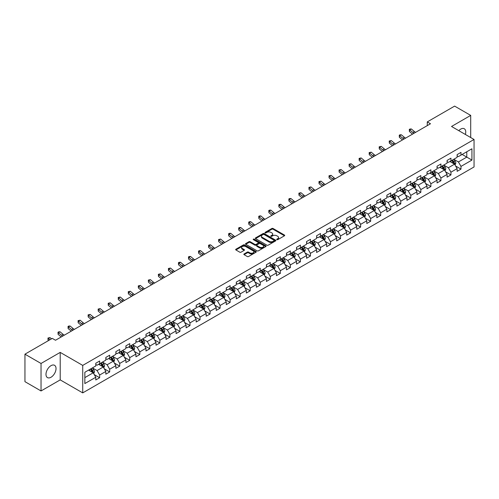 <?xml version="1.0" encoding="UTF-8"?>
<svg xmlns="http://www.w3.org/2000/svg" width="499" height="499" viewBox="0 0 499 499"><rect width="100%" height="100%" fill="white"/><g stroke="black" fill="none" stroke-linecap="round" stroke-linejoin="round"><path stroke-width="0.75" d="M276.864 239.67A0.624 0.362 0 0 0 277.75 239.67L284.455 235.79A0.892 0.518 0 0 0 284.717 235.428A0.892 0.518 0 0 0 284.455 235.06L273.09 228.498A0.892 0.518 0 0 0 271.824 228.498L265.119 232.372A0.624 0.362 0 0 0 265.998 232.883L266.871 232.384A2.857 1.653 0 0 1 270.913 232.384L271.855 232.933A2.857 1.653 0 0 1 272.697 234.1A2.857 1.653 0 0 1 271.855 235.266L270.988 235.765A0.624 0.362 0 0 0 271.874 236.277L272.741 235.771A2.857 1.653 0 0 1 276.783 235.771L277.731 236.32A2.857 1.653 0 0 1 278.567 237.487A2.857 1.653 0 0 1 277.731 238.653L276.864 239.158A0.624 0.362 0 0 0 276.864 239.67L276.864 239.158M51.01 377.25A7.098 4.098 120 0 0 55.645 370.994A7.098 4.098 120 0 0 54.559 365.305A7.098 4.098 120 0 0 51.01 365.661A7.098 4.098 120 0 0 46.37 371.911A7.098 4.098 120 0 0 47.461 377.6A7.098 4.098 120 0 0 51.01 377.25M465.361 134.456A7.098 4.098 120 0 0 464.282 128.754A7.098 4.098 120 0 0 460.733 129.104A7.098 4.098 120 0 0 458.799 130.669M244.098 253.954A0.892 0.518 0 0 0 243.843 254.315A0.892 0.518 0 0 0 244.098 254.677L247.292 256.523A0.892 0.518 0 0 0 248.552 256.523L256.006 252.22A0.892 0.518 0 0 0 256.268 251.852A0.892 0.518 0 0 0 256.006 251.49L244.641 244.928A0.892 0.518 0 0 0 243.375 244.928L235.921 249.232A0.892 0.518 0 0 0 235.659 249.594A0.892 0.518 0 0 0 235.921 249.955L239.776 252.182A0.892 0.518 0 0 0 241.036 252.182L244.229 250.342A0.892 0.518 0 0 0 244.491 249.974A0.892 0.518 0 0 0 244.229 249.612L242.314 248.508A2.389 1.378 0 0 1 241.616 247.535A2.389 1.378 0 0 1 243.094 246.257A2.389 1.378 0 0 1 245.695 246.556L253.18 250.878A2.389 1.378 0 0 1 253.879 251.852A2.389 1.378 0 0 1 252.407 253.13A2.389 1.378 0 0 1 249.799 252.831L248.552 252.107A0.892 0.518 0 0 0 247.292 252.107L244.098 253.954L244.098 254.677L247.292 252.85L247.292 252.107M60.211 352.394L41.037 363.465L24.95 354.178L24.95 381.666L41.037 390.954L60.211 379.889L82.728 392.888L82.728 365.399L60.211 352.394L60.211 379.889M470.707 137.537L470.707 115.4L451.533 126.472L474.05 139.471L82.728 365.399M470.707 115.4L454.62 106.112L427.275 121.899L427.275 125.617M24.95 354.178L52.295 338.391L55.514 340.249L430.494 123.758L427.275 121.899M266.934 245.184A0.892 0.518 0 0 0 268.194 245.184L275.648 240.88A0.892 0.518 0 0 0 275.91 240.512A0.892 0.518 0 0 0 275.648 240.15L264.277 233.588A0.892 0.518 0 0 0 263.017 233.588L255.563 237.892A0.892 0.518 0 0 0 255.301 238.254A0.892 0.518 0 0 0 255.563 238.616L266.934 245.184M253.635 239.801A0.624 0.362 0 0 1 254.272 239.888L254.272 239.146L265.83 245.82A0.892 0.518 0 0 1 266.086 246.182A0.892 0.518 0 0 1 265.83 246.55L258.376 250.854A0.892 0.518 0 0 1 257.11 250.854L245.745 244.285L248.932 242.458L248.932 241.716L245.745 243.562A0.892 0.518 0 0 0 245.483 243.924A0.892 0.518 0 0 0 245.745 244.285L245.745 243.562M248.932 242.458A0.892 0.518 0 0 1 250.199 242.458L250.199 241.716A0.892 0.518 0 0 0 248.932 241.716M250.199 241.716L254.808 244.379A0.892 0.518 0 0 0 256.068 244.379L258.183 243.156A0.892 0.518 0 0 0 258.445 242.795A0.892 0.518 0 0 0 258.183 242.427L253.386 239.657A0.624 0.362 0 0 1 254.272 239.146M82.728 392.888L474.05 166.959L474.05 139.471M94.28 374.63L99.65 377.731L99.65 375.017L105.825 371.456L105.825 374.163L109.686 371.936L109.686 369.223L115.862 365.661L115.862 368.368L119.723 366.141L119.723 363.428L125.904 359.866L125.904 362.573L129.759 360.347L129.759 357.633L135.94 354.072L135.94 356.779L139.801 354.552L139.801 351.839L145.976 348.271L145.976 350.984L149.837 348.757L149.837 346.044L156.012 342.476L156.012 345.189L159.873 342.963L159.873 340.249L166.048 336.682L166.048 339.395L169.909 337.168L169.909 334.455L176.085 330.887L176.085 333.6L179.946 331.373L179.946 328.66L186.127 325.092L186.127 327.806L189.982 325.579L189.982 322.865L196.163 319.298L196.163 322.011L200.024 319.784L200.024 317.071L206.199 313.503L206.199 316.216L210.06 313.99L210.06 311.276L216.235 307.708L216.235 310.422L220.096 308.195L220.096 305.482L226.272 301.914L226.272 304.627L230.133 302.4L230.133 299.687L236.308 296.119L236.308 298.832L240.169 296.599L240.169 293.892L246.35 290.324L246.35 293.038L250.205 290.805L250.205 288.098L256.386 284.53L256.386 287.243L260.247 285.01L260.247 282.303L266.422 278.735L266.422 281.448L270.283 279.215L270.283 276.508L276.458 272.941L276.458 275.654L280.319 273.421L280.319 270.714L286.495 267.146L286.495 269.859L290.356 267.626L290.356 264.919L296.531 261.351L296.531 264.065L300.392 261.832L300.392 259.118L306.573 255.557L306.573 258.264L310.428 256.037L310.428 253.324L316.609 249.762L316.609 252.469L320.47 250.242L320.47 247.529L326.645 243.967L326.645 246.674L330.506 244.448L330.506 241.734L336.682 238.173L336.682 240.88L340.543 238.653L340.543 235.94L346.718 232.378L346.718 235.085L350.579 232.858L350.579 230.145L356.754 226.583L356.754 229.291L360.615 227.064L360.615 224.35L366.796 220.783L366.796 223.496L370.651 221.269L370.651 218.556L376.832 214.988L376.832 217.701L380.693 215.474L380.693 212.761L386.868 209.193L386.868 211.907L390.729 209.68L390.729 206.966L396.905 203.399L396.905 206.112L400.766 203.885L400.766 201.172L406.941 197.604L406.941 200.317L410.802 198.091L410.802 195.377L416.977 191.809L416.977 194.523L420.838 192.296L420.838 189.583L427.019 186.015L427.019 188.728L430.88 186.501L430.88 183.788L437.055 180.22L437.055 182.933L440.916 180.707L440.916 177.993L447.092 174.425L447.092 177.139L450.953 174.912L450.953 172.199L457.128 168.631L457.128 171.344L460.989 169.111L460.989 166.404L471.929 160.085L471.929 148.796L466.777 151.765L466.777 157.116L471.929 160.085M99.65 377.731L95.789 379.957L95.789 377.25L84.849 383.563L84.849 372.273L95.789 365.954L95.789 363.241L99.65 361.014L99.65 363.727L105.825 360.159L105.825 357.446L109.686 355.219L109.686 357.933L115.862 354.365L115.862 351.652L119.723 349.425L119.723 352.138L125.904 348.57L125.904 345.857L129.759 343.63L129.759 346.343L135.94 342.776L135.94 340.062L139.801 337.835L139.801 340.549L145.976 336.981L145.976 334.268L149.837 332.041L149.837 334.754L156.012 331.186L156.012 328.473L159.873 326.246L159.873 328.96L166.048 325.392L166.048 322.678L169.909 320.452L169.909 323.165L176.085 319.597L176.085 316.884L179.946 314.657L179.946 317.37L186.127 313.802L186.127 311.089L189.982 308.862L189.982 311.569L196.163 308.008L196.163 305.294L200.024 303.068L200.024 305.775L206.199 302.213L206.199 299.5L210.06 297.273L210.06 299.98L216.235 296.418L216.235 293.705L220.096 291.478L220.096 294.185L226.272 290.624L226.272 287.911L230.133 285.684L230.133 288.391L236.308 284.829L236.308 282.116L240.169 279.889L240.169 282.596L246.35 279.035L246.35 276.321L250.205 274.088L250.205 276.802L256.386 273.234L256.386 270.527L260.247 268.294L260.247 271.007L266.422 267.439L266.422 264.732L270.283 262.499L270.283 265.212L276.458 261.644L276.458 258.937L280.319 256.704L280.319 259.418L286.495 255.85L286.495 253.143L290.356 250.91L290.356 253.623L296.531 250.055L296.531 247.348L300.392 245.115L300.392 247.828L306.573 244.261L306.573 241.553L310.428 239.32L310.428 242.034L316.609 238.466L316.609 235.753L320.47 233.526L320.47 236.239L326.645 232.671L326.645 229.958L330.506 227.731L330.506 230.444L336.682 226.877L336.682 224.163L340.543 221.936L340.543 224.65L346.718 221.082L346.718 218.369L350.579 216.142L350.579 218.855L356.754 215.287L356.754 212.574L360.615 210.347L360.615 213.061L366.796 209.493L366.796 206.779L370.651 204.553L370.651 207.266L376.832 203.698L376.832 200.985L380.693 198.758L380.693 201.471L386.868 197.903L386.868 195.19L390.729 192.963L390.729 195.677L396.905 192.109L396.905 189.395L400.766 187.169L400.766 189.882L406.941 186.314L406.941 183.601L410.802 181.374L410.802 184.081L416.977 180.519L416.977 177.806L420.838 175.579L420.838 178.286L427.019 174.725L427.019 172.012L430.88 169.785L430.88 172.492L437.055 168.93L437.055 166.217L440.916 163.99L440.916 166.697L447.092 163.136L447.092 160.422L450.953 158.195L450.953 160.903L457.128 157.341L457.128 154.628L460.989 152.401L460.989 155.108L471.929 148.796M98.621 364.32L103.256 366.996L97.074 370.564L92.446 367.888M95.789 364.47L97.074 365.212L99.65 363.727M97.074 370.564L99.65 375.017M103.256 366.996L105.825 371.456M108.657 358.525L113.292 361.201L107.11 364.769L102.482 362.093M105.825 358.675L107.11 359.417L109.686 357.933M107.11 364.769L109.686 369.223M113.292 361.201L115.862 365.661M118.693 352.731L123.328 355.407L117.153 358.974L112.518 356.298M115.862 352.88L117.153 353.623L119.723 352.138M117.153 358.974L119.723 363.428M123.328 355.407L125.904 359.866M128.73 346.936L133.364 349.612L127.189 353.18L122.554 350.504M125.904 347.086L127.189 347.828L129.759 346.343M127.189 353.18L129.759 357.633M133.364 349.612L135.94 354.072M138.772 341.141L143.4 343.817L137.225 347.385L132.591 344.709M135.94 341.291L137.225 342.033L139.801 340.549M137.225 347.385L139.801 351.839M143.4 343.817L145.976 348.271M148.808 335.347L153.436 338.023L147.261 341.584L142.627 338.915M145.976 335.496L147.261 336.239L149.837 334.754M147.261 341.584L149.837 346.044M153.436 338.023L156.012 342.476M158.844 329.552L163.479 332.228L157.297 335.79L152.669 333.12M156.012 329.702L157.297 330.444L159.873 328.96M157.297 335.79L159.873 340.249M163.479 332.228L166.048 336.682M168.88 323.757L173.515 326.433L167.34 329.995L162.705 327.325M166.048 323.907L167.34 324.649L169.909 323.165M167.34 329.995L169.909 334.455M173.515 326.433L176.085 330.887M178.916 317.963L183.551 320.639L177.376 324.2L172.741 321.531M176.085 318.113L177.376 318.855L179.946 317.37M177.376 324.2L179.946 328.66M183.551 320.639L186.127 325.092M188.953 312.168L193.587 314.844L187.412 318.406L182.777 315.736M186.127 312.318L187.412 313.06L189.982 311.569M187.412 318.406L189.982 322.865M193.587 314.844L196.163 319.298M198.995 306.374L203.623 309.049L197.448 312.611L192.814 309.935M196.163 306.523L197.448 307.265L200.024 305.775M197.448 312.611L200.024 317.071M203.623 309.049L206.199 313.503M209.031 300.579L213.659 303.249L207.484 306.816L202.85 304.141M206.199 300.729L207.484 301.471L210.06 299.98M207.484 306.816L210.06 311.276M213.659 303.249L216.235 307.708M219.067 294.784L223.702 297.454L217.52 301.022L212.892 298.346M216.235 294.928L217.52 295.676L220.096 294.185M217.52 301.022L220.096 305.482M223.702 297.454L226.272 301.914M229.103 288.99L233.738 291.659L227.563 295.227L222.928 292.551M226.272 289.133L227.563 289.882L230.133 288.391M227.563 295.227L230.133 299.687M233.738 291.659L236.308 296.119M239.14 283.195L243.774 285.865L237.599 289.432L232.964 286.757M236.308 283.338L237.599 284.081L240.169 282.596M237.599 289.432L240.169 293.892M243.774 285.865L246.35 290.324M249.176 277.4L253.81 280.07L247.635 283.638L243.001 280.962M246.35 277.544L247.635 278.286L250.205 276.802M247.635 283.638L250.205 288.098M253.81 280.07L256.386 284.53M259.218 271.599L263.846 274.275L257.671 277.843L253.037 275.167M256.386 271.749L257.671 272.491L260.247 271.007M257.671 277.843L260.247 282.303M263.846 274.275L266.422 278.735M269.254 265.805L273.882 268.481L267.707 272.049L263.073 269.373M266.422 265.955L267.707 266.697L270.283 265.212M267.707 272.049L270.283 276.508M273.882 268.481L276.458 272.941M279.29 260.01L283.925 262.686L277.743 266.254L273.115 263.578M276.458 260.16L277.743 260.902L280.319 259.418M277.743 266.254L280.319 270.714M283.925 262.686L286.495 267.146M289.326 254.216L293.961 256.891L287.786 260.459L283.151 257.783M286.495 254.365L287.786 255.108L290.356 253.623M287.786 260.459L290.356 264.919M293.961 256.891L296.531 261.351M299.363 248.421L303.997 251.097L297.822 254.665L293.187 251.989M296.531 248.571L297.822 249.313L300.392 247.828M297.822 254.665L300.392 259.118M303.997 251.097L306.573 255.557M309.399 242.626L314.033 245.302L307.858 248.87L303.224 246.194M306.573 242.776L307.858 243.518L310.428 242.034M307.858 248.87L310.428 253.324M314.033 245.302L316.609 249.762M319.441 236.832L324.069 239.508L317.894 243.075L313.26 240.399M316.609 236.981L317.894 237.724L320.47 236.239M317.894 243.075L320.47 247.529M324.069 239.508L326.645 243.967M329.477 231.037L334.105 233.713L327.93 237.281L323.302 234.605M326.645 231.187L327.93 231.929L330.506 230.444M327.93 237.281L330.506 241.734M334.105 233.713L336.682 238.173M339.513 225.242L344.148 227.918L337.966 231.486L333.338 228.81M336.682 225.392L337.966 226.134L340.543 224.65M337.966 231.486L340.543 235.94M344.148 227.918L346.718 232.378M349.55 219.448L354.184 222.124L348.009 225.691L343.374 223.016M346.718 219.597L348.009 220.34L350.579 218.855M348.009 225.691L350.579 230.145M354.184 222.124L356.754 226.583M359.586 213.653L364.22 216.329L358.045 219.897L353.411 217.221M356.754 213.803L358.045 214.545L360.615 213.061M358.045 219.897L360.615 224.35M364.22 216.329L366.796 220.783M369.622 207.858L374.256 210.534L368.081 214.096L363.447 211.426M366.796 208.008L368.081 208.75L370.651 207.266M368.081 214.096L370.651 218.556M374.256 210.534L376.832 214.988M379.664 202.064L384.292 204.74L378.117 208.301L373.483 205.632M376.832 202.214L378.117 202.956L380.693 201.471M378.117 208.301L380.693 212.761M384.292 204.74L386.868 209.193M389.7 196.269L394.329 198.945L388.153 202.507L383.525 199.837M386.868 196.419L388.153 197.161L390.729 195.677M388.153 202.507L390.729 206.966M394.329 198.945L396.905 203.399M399.736 190.475L404.371 193.15L398.19 196.712L393.561 194.042M396.905 190.624L398.19 191.367L400.766 189.882M398.19 196.712L400.766 201.172M404.371 193.15L406.941 197.604M409.773 184.68L414.407 187.356L408.232 190.917L403.597 188.248M406.941 184.83L408.232 185.572L410.802 184.081M408.232 190.917L410.802 195.377M414.407 187.356L416.977 191.809M419.809 178.885L424.443 181.561L418.268 185.123L413.634 182.447M416.977 179.035L418.268 179.777L420.838 178.286M418.268 185.123L420.838 189.583M424.443 181.561L427.019 186.015M429.845 173.091L434.479 175.767L428.304 179.328L423.67 176.652M427.019 173.24L428.304 173.983L430.88 172.492M428.304 179.328L430.88 183.788M434.479 175.767L437.055 180.22M439.887 167.296L444.515 169.966L438.34 173.533L433.706 170.858M437.055 167.439L438.34 168.188L440.916 166.697M438.34 173.533L440.916 177.993M444.515 169.966L447.092 174.425M449.923 161.501L454.552 164.171L448.376 167.739L443.748 165.063M447.092 161.645L448.376 162.393L450.953 160.903M448.376 167.739L450.953 172.199M454.552 164.171L457.128 168.631M462.149 154.441L466.777 157.116L458.413 161.944L453.784 159.268M457.128 155.85L458.413 156.592L460.989 155.108M458.413 161.944L460.989 166.404M41.037 363.465L41.037 390.954M84.849 377.618L93.213 372.79L88.585 370.115M93.213 372.79L95.789 377.25M455.618 166.011L460.989 169.111M445.582 171.806L450.953 174.912M435.54 177.6L440.916 180.707M425.504 183.395L430.88 186.501M415.467 189.19L420.838 192.296M405.431 194.984L410.802 198.091M395.395 200.779L400.766 203.885M385.359 206.58L390.729 209.68M375.317 212.374L380.693 215.474M365.28 218.169L370.651 221.269M355.244 223.964L360.615 227.064M345.208 229.758L350.579 232.858M335.172 235.553L340.543 238.653M325.136 241.348L330.506 244.448M315.094 247.142L320.47 250.242M305.057 252.937L310.428 256.037M295.021 258.732L300.392 261.832M284.985 264.526L290.356 267.626M274.949 270.321L280.319 273.421M264.907 276.115L270.283 279.215M254.87 281.91L260.247 285.01M244.834 287.705L250.205 290.805M234.798 293.499L240.169 296.599M224.762 299.294L230.133 302.4M214.726 305.089L220.096 308.195M204.684 310.883L210.06 313.99M194.647 316.678L200.024 319.784M184.611 322.473L189.982 325.579M174.575 328.267L179.946 331.373M164.539 334.068L169.909 337.168M154.503 339.863L159.873 342.963M144.46 345.657L149.837 348.757M134.424 351.452L139.801 354.552M124.388 357.247L129.759 360.347M114.352 363.041L119.723 366.141M104.316 368.836L109.686 371.936M277.113 239.757L277.731 239.395A2.857 1.653 0 0 0 278.567 238.229L278.567 237.487M272.697 234.1L272.697 234.842A2.857 1.653 0 0 1 271.855 236.008L271.238 236.364M284.442 235.802L273.09 229.241A0.892 0.518 0 0 0 271.824 229.241L265.368 232.971M275.648 240.15L275.648 240.88L264.277 234.33A0.892 0.518 0 0 0 263.017 234.33L255.575 238.628M274.07 240.768A0.624 0.362 0 0 0 274.07 240.262L264.09 234.499A0.624 0.362 0 0 0 263.204 234.499L262.287 235.029A2.857 1.653 0 0 0 261.451 236.195A2.857 1.653 0 0 0 262.287 237.362L269.111 241.298A2.857 1.653 0 0 0 273.153 241.298L274.07 240.768L274.07 241.51A0.624 0.362 0 0 0 274.25 241.26L274.25 240.512M261.451 236.195L261.451 236.938A2.857 1.653 0 0 0 262.287 238.104L262.287 237.362M274.07 241.51L273.153 242.04A2.857 1.653 0 0 1 269.111 242.04L262.287 238.104M250.199 242.458L254.808 245.121A0.892 0.518 0 0 0 256.068 245.121L258.183 243.899A0.892 0.518 0 0 0 258.445 243.537L258.445 242.795M254.272 239.888L265.817 246.556M259.592 247.142A2.389 1.378 0 0 0 262.193 247.442A2.389 1.378 0 0 0 263.672 246.163A2.389 1.378 0 0 0 262.967 245.19L260.335 243.668A0.892 0.518 0 0 0 259.068 243.668L256.954 244.89A0.892 0.518 0 0 0 256.692 245.252A0.892 0.518 0 0 0 256.954 245.62L259.592 247.142L259.592 247.884A2.389 1.378 0 0 0 262.193 248.184A2.389 1.378 0 0 0 263.672 246.911L263.672 246.163M256.692 245.252L256.692 245.995A0.892 0.518 0 0 0 256.954 246.363L256.954 245.62M259.592 247.884L256.954 246.363M253.879 251.852L253.879 252.6A2.389 1.378 0 0 1 252.407 253.872A2.389 1.378 0 0 1 249.799 253.573L248.552 252.85A0.892 0.518 0 0 0 247.292 252.85M241.616 247.535L241.616 248.277A2.389 1.378 0 0 0 242.314 249.251L242.314 248.508M244.229 249.612L244.229 250.342L242.314 249.251M255.993 252.226L244.641 245.67A0.892 0.518 0 0 0 243.375 245.67L235.933 249.968L235.921 249.232M455.063 165.057L455.83 163.123A2.414 1.391 -120 0 0 455.057 161.071L453.728 159.3M451.414 162.362L450.516 161.158M451.738 160.453L453.067 162.225A2.414 1.391 60 0 1 453.753 163.672L454.527 163.229A2.414 1.391 -120 0 0 453.834 161.776L452.506 160.004M451.907 160.354L453.379 162.318A1.229 0.711 60 0 1 453.603 162.693L454.527 163.229M414.064 133.239A4.547 2.626 60 0 1 412.81 132.478L409.741 129.896L409.386 131.505L412.455 134.081A6.824 3.942 -120 0 0 412.517 134.137M415.673 132.31A4.547 2.626 60 0 1 414.42 131.549L411.351 128.967L409.741 129.896L409.305 129.416L409.947 129.041L411.351 128.967M409.386 131.505L409.305 129.416M445.027 170.851L445.794 168.918A2.414 1.391 -120 0 0 445.021 166.866L443.692 165.094M441.378 168.157L440.48 166.953M441.696 166.248L443.025 168.02A2.414 1.391 60 0 1 443.717 169.467L444.49 169.024A2.414 1.391 -120 0 0 443.798 167.57L442.47 165.799M441.865 166.148L443.343 168.113A1.229 0.711 60 0 1 443.561 168.487L444.49 169.024M434.991 176.646L435.752 174.719A2.414 1.391 -120 0 0 434.985 172.66L433.656 170.889M431.342 173.951L430.437 172.748M431.66 172.043L432.989 173.814A2.414 1.391 60 0 1 433.681 175.261L434.454 174.818A2.414 1.391 -120 0 0 433.762 173.371L432.433 171.594M431.828 171.943L433.3 173.914A1.229 0.711 60 0 1 433.525 174.282L434.454 174.818M404.028 139.034A4.547 2.626 60 0 1 402.774 138.273L399.705 135.691L399.35 137.3L402.412 139.876A6.824 3.942 -120 0 0 402.481 139.932M405.637 138.104A4.547 2.626 60 0 1 404.383 137.344L401.315 134.767L399.705 135.691L399.269 135.21L399.911 134.836L401.315 134.767M399.35 137.3L399.269 135.21M393.992 144.829A4.547 2.626 60 0 1 392.738 144.068L389.669 141.485L389.314 143.094L392.376 145.671A6.824 3.942 -120 0 0 392.445 145.727M395.601 143.899A4.547 2.626 60 0 1 394.341 143.138L391.278 140.562L389.669 141.485L389.226 141.005L391.278 140.562M389.314 143.094L389.226 141.005M424.948 182.441L425.716 180.513A2.414 1.391 -120 0 0 424.948 178.455L423.62 176.683M421.306 179.746L420.401 178.542M421.624 177.837L422.952 179.609A2.414 1.391 60 0 1 423.645 181.062L424.412 180.613A2.414 1.391 -120 0 0 423.726 179.166L422.397 177.388M421.792 177.738L423.264 179.709A1.229 0.711 60 0 1 423.489 180.077L424.412 180.613M414.912 188.235L415.679 186.308A2.414 1.391 -120 0 0 414.912 184.25L413.584 182.478M411.27 185.541L410.365 184.337M411.588 183.632L412.916 185.403A2.414 1.391 60 0 1 413.609 186.857L414.376 186.408A2.414 1.391 -120 0 0 413.69 184.961L412.361 183.183M411.756 183.532L413.228 185.503A1.229 0.711 60 0 1 413.453 185.871L414.376 186.408M404.876 194.03L405.643 192.103A2.414 1.391 -120 0 0 404.87 190.044L403.548 188.273M401.227 191.335L400.329 190.131M401.552 189.427L402.88 191.198A2.414 1.391 60 0 1 403.566 192.651L404.34 192.202A2.414 1.391 -120 0 0 403.647 190.755L402.325 188.978M401.72 189.327L403.192 191.298A1.229 0.711 60 0 1 403.417 191.666L404.34 192.202M383.956 150.623A4.547 2.626 60 0 1 382.696 149.862L379.633 147.286L379.271 148.889L382.34 151.465A6.824 3.942 -120 0 0 382.409 151.521M385.565 149.694A4.547 2.626 60 0 1 384.305 148.933L381.242 146.357L379.633 147.286L379.19 146.8L381.242 146.357M379.271 148.889L379.19 146.8M373.919 156.418A4.547 2.626 60 0 1 372.659 155.657L369.597 153.081L369.235 154.684L372.304 157.26A6.824 3.942 -120 0 0 372.366 157.316M375.522 155.495A4.547 2.626 60 0 1 374.269 154.727L371.2 152.151L369.597 153.081L369.154 152.594L371.2 152.151M369.235 154.684L369.154 152.594M363.877 162.212A4.547 2.626 60 0 1 362.623 161.451L359.554 158.875L359.199 160.478L362.268 163.054A6.824 3.942 -120 0 0 362.33 163.111M365.486 161.289A4.547 2.626 60 0 1 364.233 160.522L361.164 157.946L359.554 158.875L359.118 158.389L361.164 157.946M359.199 160.478L359.118 158.389M353.841 168.013A4.547 2.626 60 0 1 352.587 167.246L349.518 164.67L349.163 166.273L352.232 168.849A6.824 3.942 -120 0 0 352.294 168.905M355.45 167.084A4.547 2.626 60 0 1 354.196 166.317L351.128 163.741L349.518 164.67L349.082 164.183L351.128 163.741M349.163 166.273L349.082 164.183M343.805 173.808A4.547 2.626 60 0 1 342.551 173.041L339.482 170.465L339.127 172.068L342.189 174.644A6.824 3.942 -120 0 0 342.258 174.7M345.414 172.879A4.547 2.626 60 0 1 344.16 172.111L341.091 169.535L339.482 170.465L339.046 169.978L341.091 169.535M339.127 172.068L339.046 169.978M333.769 179.603A4.547 2.626 60 0 1 332.515 178.835L329.446 176.259L329.091 177.862L332.153 180.438A6.824 3.942 -120 0 0 332.222 180.495M335.378 178.673A4.547 2.626 60 0 1 334.118 177.906L331.055 175.33L329.446 176.259L329.003 175.773L331.055 175.33M329.091 177.862L329.003 175.773M323.732 185.397A4.547 2.626 60 0 1 322.473 184.63L319.41 182.054L319.048 183.657L322.117 186.233A6.824 3.942 -120 0 0 322.186 186.289M325.342 184.468A4.547 2.626 60 0 1 324.082 183.701L321.019 181.125L319.41 182.054L318.967 181.567L321.019 181.125M319.048 183.657L318.967 181.567M313.696 191.192A4.547 2.626 60 0 1 312.436 190.425L309.374 187.849L309.012 189.452L312.081 192.028A6.824 3.942 -120 0 0 312.143 192.084M315.299 190.262A4.547 2.626 60 0 1 314.046 189.495L310.977 186.919L309.374 187.849L308.931 187.362L310.977 186.919M309.012 189.452L308.931 187.362M303.654 196.986A4.547 2.626 60 0 1 302.4 196.219L299.331 193.643L298.976 195.246L302.045 197.822A6.824 3.942 -120 0 0 302.107 197.878M305.263 196.057A4.547 2.626 60 0 1 304.01 195.29L300.941 192.714L299.331 193.643L298.895 193.157L300.941 192.714M298.976 195.246L298.895 193.157M293.618 202.781A4.547 2.626 60 0 1 292.364 202.014L289.295 199.438L288.94 201.041L292.009 203.617A6.824 3.942 -120 0 0 292.071 203.673M295.227 201.852A4.547 2.626 60 0 1 293.973 201.085L290.905 198.508L289.295 199.438L288.859 198.958L289.501 198.583L290.905 198.508M288.94 201.041L288.859 198.958M283.582 208.576A4.547 2.626 60 0 1 282.328 207.809L279.259 205.232L278.904 206.836L281.966 209.412A6.824 3.942 -120 0 0 282.035 209.468M285.191 207.646A4.547 2.626 60 0 1 283.937 206.879L280.868 204.303L279.259 205.232L278.822 204.752L279.465 204.378L280.868 204.303M278.904 206.836L278.822 204.752M273.546 214.37A4.547 2.626 60 0 1 272.292 213.603L269.223 211.027L268.867 212.63L271.93 215.206A6.824 3.942 -120 0 0 271.999 215.262M275.155 213.441A4.547 2.626 60 0 1 273.895 212.674L270.832 210.098L269.223 211.027L268.78 210.547L269.423 210.173L270.832 210.098M268.867 212.63L268.78 210.547M263.509 220.165A4.547 2.626 60 0 1 262.249 219.398L259.187 216.822L258.825 218.425L261.894 221.007A6.824 3.942 -120 0 0 261.963 221.057M265.119 219.236A4.547 2.626 60 0 1 263.859 218.468L260.796 215.892L259.187 216.822L258.744 216.341L259.386 215.967L260.796 215.892M258.825 218.425L258.744 216.341M253.473 225.96A4.547 2.626 60 0 1 252.213 225.192L249.151 222.616L248.789 224.219L251.858 226.802A6.824 3.942 -120 0 0 251.92 226.852M255.076 225.03A4.547 2.626 60 0 1 253.823 224.263L250.754 221.687L249.151 222.616L248.708 222.136L249.35 221.762L250.754 221.687M248.789 224.219L248.708 222.136M243.431 231.754A4.547 2.626 60 0 1 242.177 230.987L239.108 228.411L238.753 230.014L241.822 232.596A6.824 3.942 -120 0 0 241.884 232.646M245.04 230.825A4.547 2.626 60 0 1 243.786 230.058L240.718 227.482L239.108 228.411L238.672 227.931L239.314 227.556L240.718 227.482M238.753 230.014L238.672 227.931M233.395 237.549A4.547 2.626 60 0 1 232.141 236.782L229.072 234.206L228.717 235.809L231.786 238.391A6.824 3.942 -120 0 0 231.848 238.441M235.004 236.62A4.547 2.626 60 0 1 233.75 235.859L230.681 233.276L229.072 234.206L228.636 233.725L229.278 233.351L230.681 233.276M228.717 235.809L228.636 233.725M223.359 243.344A4.547 2.626 60 0 1 222.105 242.576L219.036 240L218.681 241.603L221.743 244.186A6.824 3.942 -120 0 0 221.812 244.236M224.968 242.414A4.547 2.626 60 0 1 223.714 241.653L220.645 239.071L219.036 240L218.593 239.52L220.645 239.071M218.681 241.603L218.593 239.52M213.323 249.138A4.547 2.626 60 0 1 212.069 248.371L209 245.795L208.644 247.404L211.707 249.98A6.824 3.942 -120 0 0 211.776 250.03M214.932 248.209A4.547 2.626 60 0 1 213.672 247.448L210.609 244.866L209 245.795L208.557 245.315L209.2 244.94L210.609 244.866M208.644 247.404L208.557 245.315M203.286 254.933A4.547 2.626 60 0 1 202.026 254.172L198.964 251.59L198.602 253.199L201.671 255.775A6.824 3.942 -120 0 0 201.739 255.825M204.896 254.003A4.547 2.626 60 0 1 203.636 253.243L200.573 250.66L198.964 251.59L198.521 251.109L199.163 250.735L200.573 250.66M198.602 253.199L198.521 251.109M394.84 199.825L395.607 197.897A2.414 1.391 -120 0 0 394.834 195.845L393.505 194.067M391.191 197.13L390.293 195.926M391.515 195.221L392.844 196.993A2.414 1.391 60 0 1 393.53 198.446L394.304 197.997A2.414 1.391 -120 0 0 393.611 196.55L392.283 194.772M391.684 195.121L393.156 197.093A1.229 0.711 60 0 1 393.38 197.467L394.304 197.997M384.804 205.619L385.571 203.692A2.414 1.391 -120 0 0 384.798 201.64L383.469 199.862M381.155 202.925L380.25 201.721M381.473 201.016L382.802 202.787A2.414 1.391 60 0 1 383.494 204.241L384.267 203.792A2.414 1.391 -120 0 0 383.575 202.344L382.246 200.573M381.641 200.916L383.12 202.887A1.229 0.711 60 0 1 383.338 203.261L384.267 203.792M374.768 211.414L375.529 209.486A2.414 1.391 -120 0 0 374.761 207.434L373.433 205.657M371.119 208.719L370.214 207.515M371.437 206.811L372.765 208.582A2.414 1.391 60 0 1 373.458 210.035L374.231 209.586A2.414 1.391 -120 0 0 373.539 208.139L372.21 206.368M371.605 206.711L373.077 208.682A1.229 0.711 60 0 1 373.302 209.056L374.231 209.586M364.725 217.208L365.493 215.281A2.414 1.391 -120 0 0 364.725 213.229L363.397 211.451M361.083 214.514L360.178 213.31M361.401 212.605L362.729 214.377A2.414 1.391 60 0 1 363.422 215.83L364.189 215.381A2.414 1.391 -120 0 0 363.503 213.934L362.174 212.162M361.569 212.512L363.041 214.476A1.229 0.711 60 0 1 363.266 214.851L364.189 215.381M354.689 223.003L355.456 221.076A2.414 1.391 -120 0 0 354.689 219.024L353.361 217.252M351.046 220.309L350.142 219.105M351.365 218.4L352.693 220.171A2.414 1.391 60 0 1 353.386 221.625L354.153 221.176A2.414 1.391 -120 0 0 353.467 219.728L352.138 217.957M351.533 218.306L353.005 220.271A1.229 0.711 60 0 1 353.23 220.645L354.153 221.176M344.653 228.798L345.42 226.87A2.414 1.391 -120 0 0 344.647 224.818L343.324 223.047M341.004 226.103L340.106 224.899M341.328 224.194L342.657 225.966A2.414 1.391 60 0 1 343.343 227.419L344.117 226.97A2.414 1.391 -120 0 0 343.424 225.523L342.102 223.752M341.497 224.101L342.969 226.066A1.229 0.711 60 0 1 343.193 226.44L344.117 226.97M334.617 234.592L335.384 232.665A2.414 1.391 -120 0 0 334.611 230.613L333.282 228.841M330.968 231.898L330.07 230.694M331.292 229.989L332.621 231.761A2.414 1.391 60 0 1 333.307 233.214L334.081 232.765A2.414 1.391 -120 0 0 333.388 231.318L332.06 229.546M331.461 229.896L332.933 231.86A1.229 0.711 60 0 1 333.157 232.235L334.081 232.765M324.581 240.387L325.342 238.46A2.414 1.391 -120 0 0 324.575 236.407L323.246 234.636M320.932 237.692L320.027 236.489M321.25 235.784L322.579 237.555A2.414 1.391 60 0 1 323.271 239.009L324.044 238.566A2.414 1.391 -120 0 0 323.352 237.112L322.023 235.341M321.418 235.69L322.897 237.655A1.229 0.711 60 0 1 323.115 238.029L324.044 238.566M314.545 246.182L315.306 244.254A2.414 1.391 -120 0 0 314.538 242.202L313.21 240.431M310.896 243.493L309.991 242.283M311.214 241.578L312.542 243.356A2.414 1.391 60 0 1 313.235 244.803L314.008 244.36A2.414 1.391 -120 0 0 313.316 242.907L311.987 241.136M311.382 241.485L312.854 243.45A1.229 0.711 60 0 1 313.079 243.824L314.008 244.36M304.502 251.976L305.269 250.049A2.414 1.391 -120 0 0 304.502 247.997L303.174 246.225M300.86 249.288L299.955 248.084M301.178 247.373L302.506 249.151A2.414 1.391 60 0 1 303.199 250.598L303.966 250.155A2.414 1.391 -120 0 0 303.28 248.702L301.951 246.93M301.346 247.279L302.818 249.244A1.229 0.711 60 0 1 303.043 249.619L303.966 250.155M294.466 257.771L295.233 255.844A2.414 1.391 -120 0 0 294.466 253.791L293.138 252.02M290.823 255.083L289.919 253.879M291.142 253.168L292.47 254.945A2.414 1.391 60 0 1 293.163 256.392L293.93 255.95A2.414 1.391 -120 0 0 293.244 254.496L291.915 252.725M291.31 253.074L292.782 255.039A1.229 0.711 60 0 1 293.007 255.413L293.93 255.95M284.43 263.566L285.197 261.638A2.414 1.391 -120 0 0 284.424 259.586L283.101 257.815M280.781 260.877L279.883 259.673M281.105 258.962L282.434 260.74A2.414 1.391 60 0 1 283.12 262.187L283.894 261.744A2.414 1.391 -120 0 0 283.201 260.291L281.879 258.519M281.274 258.869L282.746 260.834A1.229 0.711 60 0 1 282.97 261.208L283.894 261.744M274.394 269.36L275.161 267.433A2.414 1.391 -120 0 0 274.388 265.381L273.059 263.609M270.745 266.672L269.847 265.468M271.069 264.757L272.398 266.535A2.414 1.391 60 0 1 273.084 267.982L273.857 267.539A2.414 1.391 -120 0 0 273.165 266.086L271.836 264.314M271.238 264.663L272.71 266.628A1.229 0.711 60 0 1 272.934 267.002L273.857 267.539M264.358 275.155L265.119 273.227A2.414 1.391 -120 0 0 264.351 271.175L263.023 269.404M260.709 272.466L259.804 271.263M261.027 270.558L262.355 272.329A2.414 1.391 60 0 1 263.048 273.776L263.821 273.333A2.414 1.391 -120 0 0 263.129 271.88L261.8 270.109M261.195 270.458L262.674 272.423A1.229 0.711 60 0 1 262.892 272.797L263.821 273.333M254.322 280.949L255.083 279.022A2.414 1.391 -120 0 0 254.315 276.97L252.987 275.199M250.673 278.261L249.768 277.057M250.991 276.352L252.319 278.124A2.414 1.391 60 0 1 253.012 279.571L253.785 279.128A2.414 1.391 -120 0 0 253.093 277.675L251.764 275.903M251.159 276.253L252.631 278.217A1.229 0.711 60 0 1 252.856 278.592L253.785 279.128M244.279 286.75L245.046 284.817A2.414 1.391 -120 0 0 244.279 282.765L242.951 280.993M240.637 284.056L239.732 282.852M240.955 282.147L242.283 283.919A2.414 1.391 60 0 1 242.976 285.366L243.743 284.923A2.414 1.391 -120 0 0 243.057 283.469L241.728 281.698M241.123 282.047L242.595 284.012A1.229 0.711 60 0 1 242.82 284.386L243.743 284.923M234.243 292.545L235.01 290.611A2.414 1.391 -120 0 0 234.243 288.559L232.914 286.788M230.6 289.85L229.696 288.647M230.918 287.942L232.247 289.713A2.414 1.391 60 0 1 232.933 291.16L233.707 290.717A2.414 1.391 -120 0 0 233.021 289.264L231.692 287.493M231.087 287.842L232.559 289.807A1.229 0.711 60 0 1 232.784 290.181L233.707 290.717M224.207 298.34L224.974 296.406A2.414 1.391 -120 0 0 224.201 294.354L222.878 292.582M220.558 295.645L219.66 294.441M220.882 293.736L222.211 295.508A2.414 1.391 60 0 1 222.897 296.955L223.671 296.512A2.414 1.391 -120 0 0 222.978 295.059L221.656 293.287M221.051 293.637L222.523 295.601A1.229 0.711 60 0 1 222.747 295.976L223.671 296.512M214.171 304.134L214.938 302.207A2.414 1.391 -120 0 0 214.165 300.149L212.836 298.377M210.522 301.44L209.624 300.236M210.846 299.531L212.175 301.302A2.414 1.391 60 0 1 212.861 302.75L213.634 302.307A2.414 1.391 -120 0 0 212.942 300.86L211.613 299.082M211.015 299.431L212.487 301.402A1.229 0.711 60 0 1 212.711 301.77L213.634 302.307M204.135 309.929L204.896 308.002A2.414 1.391 -120 0 0 204.128 305.943L202.8 304.172M200.486 307.234L199.581 306.03M200.804 305.326L202.132 307.097A2.414 1.391 60 0 1 202.825 308.55L203.598 308.101A2.414 1.391 -120 0 0 202.906 306.654L201.577 304.877M200.972 305.226L202.451 307.197A1.229 0.711 60 0 1 202.669 307.565L203.598 308.101M193.25 260.728A4.547 2.626 60 0 1 191.99 259.967L188.928 257.384L188.566 258.993L191.635 261.57A6.824 3.942 -120 0 0 191.697 261.626M194.853 259.798A4.547 2.626 60 0 1 193.6 259.037L190.531 256.455L188.928 257.384L188.485 256.904L189.127 256.53L190.531 256.455M188.566 258.993L188.485 256.904M183.208 266.522A4.547 2.626 60 0 1 181.954 265.761L178.885 263.179L178.53 264.788L181.599 267.364A6.824 3.942 -120 0 0 181.661 267.42M184.817 265.593A4.547 2.626 60 0 1 183.563 264.832L180.495 262.256L178.885 263.179L178.449 262.699L179.091 262.324L180.495 262.256M178.53 264.788L178.449 262.699M173.172 272.317A4.547 2.626 60 0 1 171.918 271.556L168.849 268.973L168.494 270.583L171.562 273.159A6.824 3.942 -120 0 0 171.625 273.215M174.781 271.387A4.547 2.626 60 0 1 173.527 270.626L170.458 268.05L168.849 268.973L168.412 268.493L170.458 268.05M168.494 270.583L168.412 268.493M163.136 278.111A4.547 2.626 60 0 1 161.882 277.35L158.813 274.774L158.457 276.377L161.52 278.953A6.824 3.942 -120 0 0 161.589 279.01M164.745 277.182A4.547 2.626 60 0 1 163.491 276.421L160.422 273.845L158.813 274.774L158.37 274.288L160.422 273.845M158.457 276.377L158.37 274.288M194.099 315.724L194.859 313.796A2.414 1.391 -120 0 0 194.092 311.738L192.764 309.966M190.45 313.029L189.545 311.825M190.768 311.12L192.096 312.892A2.414 1.391 60 0 1 192.789 314.345L193.562 313.896A2.414 1.391 -120 0 0 192.87 312.449L191.541 310.671M190.936 311.02L192.408 312.992A1.229 0.711 60 0 1 192.633 313.36L193.562 313.896M184.056 321.518L184.823 319.591A2.414 1.391 -120 0 0 184.056 317.532L182.728 315.761M180.413 318.824L179.509 317.62M180.732 316.915L182.06 318.686A2.414 1.391 60 0 1 182.753 320.14L183.52 319.691A2.414 1.391 -120 0 0 182.834 318.243L181.505 316.466M180.9 316.815L182.372 318.786A1.229 0.711 60 0 1 182.597 319.154L183.52 319.691M174.02 327.313L174.787 325.385A2.414 1.391 -120 0 0 174.02 323.333L172.691 321.556M170.377 324.618L169.473 323.414M170.695 322.71L172.024 324.481A2.414 1.391 60 0 1 172.71 325.934L173.484 325.485A2.414 1.391 -120 0 0 172.797 324.038L171.469 322.26M170.864 322.61L172.336 324.581A1.229 0.711 60 0 1 172.56 324.955L173.484 325.485M163.984 333.107L164.751 331.18A2.414 1.391 -120 0 0 163.978 329.128L162.655 327.35M160.335 330.413L159.437 329.209M160.659 328.504L161.988 330.276A2.414 1.391 60 0 1 162.674 331.729L163.447 331.28A2.414 1.391 -120 0 0 162.755 329.833L161.433 328.061M160.828 328.404L162.3 330.375A1.229 0.711 60 0 1 162.524 330.75L163.447 331.28M153.948 338.902L154.715 336.975A2.414 1.391 -120 0 0 153.942 334.923L152.613 333.145M150.299 336.207L149.401 335.004M150.623 334.299L151.946 336.07A2.414 1.391 60 0 1 152.638 337.524L153.411 337.075A2.414 1.391 -120 0 0 152.719 335.627L151.39 333.856M150.792 334.199L152.264 336.17A1.229 0.711 60 0 1 152.482 336.544L153.411 337.075M143.912 344.697L144.673 342.769A2.414 1.391 -120 0 0 143.905 340.717L142.577 338.94M140.263 342.002L139.358 340.798M140.581 340.093L141.909 341.865A2.414 1.391 60 0 1 142.602 343.318L143.375 342.869A2.414 1.391 -120 0 0 142.683 341.422L141.354 339.651M140.749 340L142.227 341.965A1.229 0.711 60 0 1 142.446 342.339L143.375 342.869M133.875 350.491L134.636 348.564A2.414 1.391 -120 0 0 133.869 346.512L132.541 344.74M130.227 347.797L129.322 346.593M130.545 345.888L131.873 347.66A2.414 1.391 60 0 1 132.566 349.113L133.339 348.664A2.414 1.391 -120 0 0 132.647 347.217L131.318 345.445M130.713 345.795L132.185 347.759A1.229 0.711 60 0 1 132.41 348.134L133.339 348.664M123.833 356.286L124.6 354.359A2.414 1.391 -120 0 0 123.833 352.306L122.505 350.535M120.19 353.591L119.286 352.388M120.508 351.683L121.837 353.454A2.414 1.391 60 0 1 122.529 354.908L123.297 354.458A2.414 1.391 -120 0 0 122.611 353.011L121.282 351.24M120.677 351.589L122.149 353.554A1.229 0.711 60 0 1 122.374 353.928L123.297 354.458M153.099 283.906A4.547 2.626 60 0 1 151.846 283.145L148.777 280.569L148.421 282.172L151.484 284.748A6.824 3.942 -120 0 0 151.553 284.804M154.709 282.983A4.547 2.626 60 0 1 153.449 282.216L150.386 279.64L148.777 280.569L148.334 280.082L150.386 279.64M148.421 282.172L148.334 280.082M143.063 289.701A4.547 2.626 60 0 1 141.803 288.94L138.741 286.364L138.379 287.967L141.448 290.543A6.824 3.942 -120 0 0 141.51 290.599M144.673 288.778A4.547 2.626 60 0 1 143.413 288.01L140.35 285.434L138.741 286.364L138.298 285.877L140.35 285.434M138.379 287.967L138.298 285.877M133.027 295.502A4.547 2.626 60 0 1 131.767 294.734L128.705 292.158L128.343 293.761L131.412 296.337A6.824 3.942 -120 0 0 131.474 296.394M134.63 294.572A4.547 2.626 60 0 1 133.376 293.805L130.308 291.229L128.705 292.158L128.262 291.672L130.308 291.229M128.343 293.761L128.262 291.672M122.985 301.296A4.547 2.626 60 0 1 121.731 300.529L118.662 297.953L118.307 299.556L121.376 302.132A6.824 3.942 -120 0 0 121.438 302.188M124.594 300.367A4.547 2.626 60 0 1 123.34 299.6L120.271 297.024L118.662 297.953L118.226 297.466L120.271 297.024M118.307 299.556L118.226 297.466M112.949 307.091A4.547 2.626 60 0 1 111.695 306.324L108.626 303.748L108.271 305.351L111.339 307.927A6.824 3.942 -120 0 0 111.402 307.983M114.558 306.161A4.547 2.626 60 0 1 113.304 305.394L110.235 302.818L108.626 303.748L108.189 303.261L110.235 302.818M108.271 305.351L108.189 303.261M102.913 312.885A4.547 2.626 60 0 1 101.659 312.118L98.59 309.542L98.234 311.145L101.297 313.721A6.824 3.942 -120 0 0 101.366 313.777M104.522 311.956A4.547 2.626 60 0 1 103.268 311.189L100.199 308.613L98.59 309.542L98.147 309.056L100.199 308.613M98.234 311.145L98.147 309.056M92.876 318.68A4.547 2.626 60 0 1 91.616 317.913L88.554 315.337L88.198 316.94L91.261 319.516A6.824 3.942 -120 0 0 91.329 319.572M94.486 317.751A4.547 2.626 60 0 1 93.226 316.984L90.163 314.407L88.554 315.337L88.111 314.85L90.163 314.407M88.198 316.94L88.111 314.85M82.84 324.475A4.547 2.626 60 0 1 81.58 323.708L78.518 321.131L78.156 322.734L81.225 325.311A6.824 3.942 -120 0 0 81.287 325.367M84.45 323.545A4.547 2.626 60 0 1 83.19 322.778L80.127 320.202L78.518 321.131L78.075 320.645L80.127 320.202M78.156 322.734L78.075 320.645M113.797 362.081L114.564 360.153A2.414 1.391 -120 0 0 113.797 358.101L112.468 356.33M110.154 359.386L109.25 358.182M110.472 357.477L111.801 359.249A2.414 1.391 60 0 1 112.487 360.702L113.261 360.253A2.414 1.391 -120 0 0 112.574 358.806L111.246 357.034M110.641 357.384L112.113 359.349A1.229 0.711 60 0 1 112.337 359.723L113.261 360.253M72.804 330.269A4.547 2.626 60 0 1 71.544 329.502L68.482 326.926L68.12 328.529L71.189 331.105A6.824 3.942 -120 0 0 71.251 331.161M74.407 329.34A4.547 2.626 60 0 1 73.153 328.573L70.085 325.997L68.482 326.926L68.039 326.446L68.681 326.072L70.085 325.997M68.12 328.529L68.039 326.446M103.761 367.875L104.528 365.948A2.414 1.391 -120 0 0 103.755 363.896L102.432 362.124M100.112 365.181L99.214 363.977M100.436 363.272L101.765 365.043A2.414 1.391 60 0 1 102.451 366.497L103.224 366.054A2.414 1.391 -120 0 0 102.532 364.601L101.21 362.829M100.605 363.178L102.077 365.143A1.229 0.711 60 0 1 102.301 365.518L103.224 366.054M62.762 336.064A4.547 2.626 60 0 1 61.508 335.297L58.439 332.721L58.084 334.324L61.152 336.9A6.824 3.942 -120 0 0 61.215 336.956M64.371 335.135A4.547 2.626 60 0 1 63.117 334.367L60.048 331.791L58.439 332.721L58.003 332.24L58.645 331.866L60.048 331.791M58.084 334.324L58.003 332.24M93.725 373.67L94.492 371.743A2.414 1.391 -120 0 0 93.718 369.69L92.39 367.919M90.076 370.982L89.178 369.771M90.4 369.067L91.722 370.844A2.414 1.391 60 0 1 92.415 372.291L93.188 371.849A2.414 1.391 -120 0 0 92.496 370.395L91.167 368.624M90.569 368.973L92.041 370.938A1.229 0.711 60 0 1 92.259 371.312L93.188 371.849M51.509 338.846L50.012 337.586L48.403 338.515L48.047 340.118L48.559 340.549M49.9 339.775L47.966 338.035L50.012 337.586M48.047 340.118L47.966 338.035M277.731 239.395L277.731 238.653M270.988 236.277L270.988 235.765M271.855 236.008L271.855 235.266M265.119 232.883L265.119 232.372M271.824 229.241L271.824 228.498M273.09 229.241L273.09 228.498M284.455 235.79L284.455 235.06M255.563 238.616L255.563 237.892M263.017 234.33L263.017 233.588M264.277 234.33L264.277 233.588M269.111 242.04L269.111 241.298M273.153 242.04L273.153 241.298M254.808 245.121L254.808 244.379M256.068 245.121L256.068 244.379M258.183 243.899L258.183 243.156M265.83 246.55L265.83 245.82M248.552 252.85L248.552 252.107M249.799 253.573L249.799 252.831M243.375 245.67L243.375 244.928M244.641 245.67L244.641 244.928M256.006 252.22L256.006 251.49M454.315 164.034L455.812 163.173M453.834 161.776L455.057 161.071M452.119 162.768L453.067 162.225M412.81 132.478L414.42 131.549M444.278 169.828L445.775 168.968M443.798 167.57L445.021 166.866M442.083 168.562L443.025 168.02M434.242 175.623L435.739 174.762M433.762 173.371L434.985 172.66M432.047 174.357L432.989 173.814M402.774 138.273L404.383 137.344M392.738 144.068L394.341 143.138M424.206 181.424L425.703 180.557M423.726 179.166L424.948 178.455M422.011 180.151L422.952 179.609M414.17 187.219L415.661 186.352M413.69 184.961L414.912 184.25M411.974 185.946L412.916 185.403M404.128 193.013L405.625 192.146M403.647 190.755L404.87 190.044M401.938 191.741L402.88 191.198M382.696 149.862L384.305 148.933M372.659 155.657L374.269 154.727M362.623 161.451L364.233 160.522M352.587 167.246L354.196 166.317M342.551 173.041L344.16 172.111M332.515 178.835L334.118 177.906M322.473 184.63L324.082 183.701M312.436 190.425L314.046 189.495M302.4 196.219L304.01 195.29M292.364 202.014L293.973 201.085M282.328 207.809L283.937 206.879M272.292 213.603L273.895 212.674M262.249 219.398L263.859 218.468M252.213 225.192L253.823 224.263M242.177 230.987L243.786 230.058M232.141 236.782L233.75 235.859M222.105 242.576L223.714 241.653M212.069 248.371L213.672 247.448M202.026 254.172L203.636 253.243M394.091 198.808L395.588 197.941M393.611 196.55L394.834 195.845M391.896 197.535L392.844 196.993M384.055 204.602L385.552 203.735M383.575 202.344L384.798 201.64M381.86 203.33L382.802 202.787M374.019 210.397L375.516 209.53M373.539 208.139L374.761 207.434M371.824 209.131L372.765 208.582M363.983 216.192L365.48 215.325M363.503 213.934L364.725 213.229M361.787 214.926L362.729 214.377M353.947 221.986L355.438 221.119M353.467 219.728L354.689 219.024M351.751 220.72L352.693 220.171M343.905 227.781L345.402 226.914M343.424 225.523L344.647 224.818M341.715 226.515L342.657 225.966M333.868 233.576L335.365 232.709M333.388 231.318L334.611 230.613M331.673 232.309L332.621 231.761M323.832 239.37L325.329 238.51M323.352 237.112L324.575 236.407M321.637 238.104L322.579 237.555M313.796 245.165L315.293 244.304M313.316 242.907L314.538 242.202M311.601 243.899L312.542 243.356M303.76 250.96L305.257 250.099M303.28 248.702L304.502 247.997M301.564 249.693L302.506 249.151M293.724 256.754L295.215 255.893M293.244 254.496L294.466 253.791M291.528 255.488L292.47 254.945M283.682 262.549L285.178 261.688M283.201 260.291L284.424 259.586M281.486 261.283L282.434 260.74M273.645 268.343L275.142 267.483M273.165 266.086L274.388 265.381M271.45 267.077L272.398 266.535M263.609 274.138L265.106 273.277M263.129 271.88L264.351 271.175M261.414 272.872L262.355 272.329M253.573 279.933L255.07 279.072M253.093 277.675L254.315 276.97M251.377 278.667L252.319 278.124M243.537 285.727L245.034 284.867M243.057 283.469L244.279 282.765M241.341 284.461L242.283 283.919M233.501 291.522L234.992 290.661M233.021 289.264L234.243 288.559M231.305 290.256L232.247 289.713M223.458 297.317L224.955 296.456M222.978 295.059L224.201 294.354M221.263 296.05L222.211 295.508M213.422 303.111L214.919 302.251M212.942 300.86L214.165 300.149M211.227 301.845L212.175 301.302M203.386 308.912L204.883 308.045M202.906 306.654L204.128 305.943M201.191 307.64L202.132 307.097M191.99 259.967L193.6 259.037M181.954 265.761L183.563 264.832M171.918 271.556L173.527 270.626M161.882 277.35L163.491 276.421M193.35 314.707L194.847 313.84M192.87 312.449L194.092 311.738M191.154 313.434L192.096 312.892M183.314 320.501L184.811 319.634M182.834 318.243L184.056 317.532M181.118 319.229L182.06 318.686M173.278 326.296L174.769 325.429M172.797 324.038L174.02 323.333M171.082 325.024L172.024 324.481M163.235 332.091L164.732 331.224M162.755 329.833L163.978 329.128M161.04 330.818L161.988 330.276M153.199 337.885L154.696 337.018M152.719 335.627L153.942 334.923M151.004 336.619L151.946 336.07M143.163 343.68L144.66 342.813M142.683 341.422L143.905 340.717M140.968 342.414L141.909 341.865M133.127 349.475L134.624 348.608M132.647 347.217L133.869 346.512M130.931 348.208L131.873 347.66M123.091 355.269L124.588 354.402M122.611 353.011L123.833 352.306M120.895 354.003L121.837 353.454M151.846 283.145L153.449 282.216M141.803 288.94L143.413 288.01M131.767 294.734L133.376 293.805M121.731 300.529L123.34 299.6M111.695 306.324L113.304 305.394M101.659 312.118L103.268 311.189M91.616 317.913L93.226 316.984M81.58 323.708L83.19 322.778M113.055 361.064L114.545 360.197M112.574 358.806L113.797 358.101M110.859 359.798L111.801 359.249M71.544 329.502L73.153 328.573M103.012 366.859L104.509 365.998M102.532 364.601L103.755 363.896M100.817 365.592L101.765 365.043M61.508 335.297L63.117 334.367M92.976 372.653L94.473 371.792M92.496 370.395L93.718 369.69M90.781 371.387L91.722 370.844"/></g></svg>
